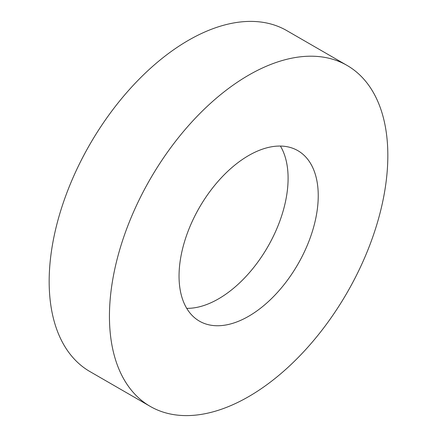 <?xml version="1.0" encoding="UTF-8"?>
<svg xmlns="http://www.w3.org/2000/svg" width="437" height="437" viewBox="0 0 437 437"><rect width="100%" height="100%" fill="white"/><g stroke="black" fill="none" stroke-linecap="round" stroke-linejoin="round"><path stroke-width="0.66" d="M248.642 396.632A196.852 113.653 -60 0 1 150.213 406.383A196.852 113.653 -60 0 1 120.038 248.642A196.852 113.653 -60 0 1 248.642 75.169A196.852 113.653 -60 0 1 347.065 65.424A196.852 113.653 -60 0 1 377.24 223.165A196.852 113.653 -60 0 1 248.642 396.632M150.213 406.383L89.935 371.576A196.852 113.653 -60 0 1 59.76 213.835A196.852 113.653 -60 0 1 188.358 40.368A196.852 113.653 -60 0 1 286.787 30.617L347.065 65.424M280.417 146.056A98.423 56.826 -60 0 1 218.5 298.864A98.423 56.826 -60 0 1 186.725 308.347M248.642 155.539A98.423 56.826 -60 0 1 297.854 150.661A98.423 56.826 -60 0 1 312.941 229.534A98.423 56.826 -60 0 1 248.642 316.268A98.423 56.826 -60 0 1 199.43 321.14A98.423 56.826 -60 0 1 184.343 242.273A98.423 56.826 -60 0 1 248.642 155.539"/></g></svg>
